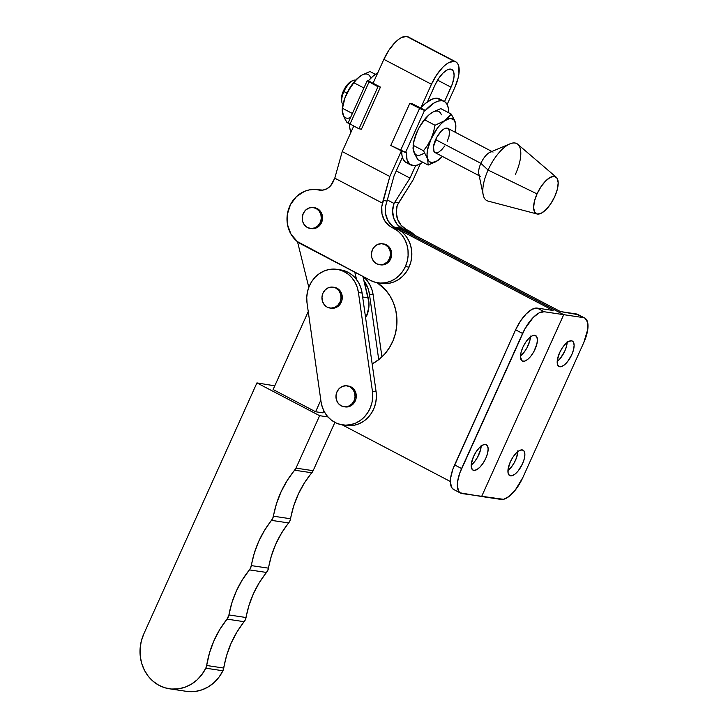 <?xml version="1.0" encoding="UTF-8"?>
<svg xmlns="http://www.w3.org/2000/svg" width="728" height="728" viewBox="0 0 728 728"><rect width="100%" height="100%" fill="white"/><g stroke="black" fill="none" stroke-linecap="round" stroke-linejoin="round"><path stroke-width="1.09" d="M256.929 382.901L274.784 385.84L256.929 382.901L143.762 634.015L256.929 382.901L319.628 415.688L256.929 382.901M323.614 411.375L324.315 411.739L323.614 411.375M327.964 416.935L319.628 415.688L327.964 416.935M273.109 389.535L315.606 411.757L322.95 412.849L315.606 411.757L273.109 389.535L308.244 311.584L273.109 389.535M169.369 688.779L186.505 691.345A38.802 35.026 -81.5 0 0 222.932 670.761L226.636 655.464L231.049 643.379L236.928 632.05L245.363 619.737L249.04 605.259L253.517 593.511L259.386 582.509L267.786 570.452L271.389 555.883L275.785 544.107L281.581 533.051L289.871 520.984L293.639 506.206L298.28 494.203L304.377 482.983L313.131 470.688L295.996 468.122L287.241 480.425L281.144 491.646L276.504 503.649L272.736 518.418L264.446 530.494L258.649 541.541L254.254 553.316L250.65 567.885L249.422 569.888L266.548 572.454A8.627 7.781 -81.5 0 0 268.486 568.168L251.351 565.601A91.974 83.019 98.5 0 1 271.544 520.374L288.67 522.941A8.627 7.781 -81.5 0 0 290.554 518.764L273.419 516.197A91.974 83.019 98.5 0 1 294.685 470.215L311.821 472.772A8.627 7.781 -81.5 0 0 313.131 470.688L334.898 422.386L313.131 470.688L295.996 468.122A8.627 7.781 98.5 0 1 294.685 470.215L311.821 472.772A91.974 83.019 -81.5 0 0 290.554 518.764L273.419 516.197A8.627 7.781 98.5 0 1 271.544 520.374L288.67 522.941A91.974 83.019 -81.5 0 0 268.486 568.168L251.351 565.601A8.627 7.781 98.5 0 1 249.422 569.888L242.26 579.952L236.382 590.954L231.913 602.693L228.92 614.951A91.974 83.019 98.5 0 1 249.422 569.888L266.548 572.454A91.974 83.019 -81.5 0 0 246.055 617.517L228.92 614.951A8.627 7.781 98.5 0 1 227.036 619.128L244.171 621.694A8.627 7.781 -81.5 0 0 246.055 617.517L228.92 614.951L227.036 619.128L244.171 621.694A91.974 83.019 -81.5 0 0 223.787 668.058L206.661 665.492A91.974 83.019 98.5 0 1 227.036 619.128L219.792 629.483L213.914 640.822L209.509 652.898L206.661 665.492A8.627 7.781 98.5 0 1 205.797 668.204L222.932 670.761A8.627 7.781 -81.5 0 0 223.787 668.058L206.661 665.492L205.797 668.204A38.802 35.026 98.5 0 1 169.369 688.779A38.802 35.026 98.5 0 1 143.762 634.015L141.305 641.077L140.113 648.493L140.231 655.983L141.651 663.254L144.335 670.051L148.166 676.112L152.998 681.208L158.668 685.157L164.956 687.796L171.617 689.034L178.415 688.834L185.085 687.187L191.382 684.165L197.07 679.879L201.929 674.492L205.797 668.204L222.932 670.761L219.064 677.058L214.205 682.445L208.517 686.731L202.211 689.753L195.541 691.4L186.35 691.327M295.996 468.122L319.628 415.688L295.996 468.122M362.899 276.431L368.923 302.42L368.887 307.134L366.493 316.225A25.871 23.351 -81.5 0 0 368.195 297.798L362.653 296.969L368.195 297.798L362.899 276.431M323.851 410.847L322.95 412.849L323.851 410.847M308.809 287.314L297.506 241.714L308.809 287.314M354.773 272.181L356.611 279.607L354.773 272.181M320.821 400.191L315.606 411.757L320.821 400.191M365.365 316.052L366.493 316.225L365.365 316.052M347.447 385.931L351.042 386.914A10.565 9.537 -81.5 0 0 348.293 386.013L347.074 385.831A10.565 9.537 98.5 0 1 349.822 386.732L352.625 387.969L355.055 391.009L356.219 394.876L355.937 398.98L354.263 402.711L351.433 405.478L347.884 406.879L344.171 406.697M343.944 406.724L345.172 406.906A10.565 9.537 -81.5 0 0 355.819 399.435A10.565 9.537 -81.5 0 0 351.042 386.914L349.822 386.732A10.565 9.537 98.5 0 1 354.591 399.253A10.565 9.537 98.5 0 1 343.944 406.724A10.565 9.537 98.5 0 1 341.195 405.824L338.265 403.385L336.427 399.872L335.981 395.805L336.982 391.81L339.275 388.497L342.524 386.368L346.228 385.749L349.822 386.732L352.752 389.171L354.591 392.692L355.036 396.751L354.036 400.746L351.742 404.058L348.494 406.188L344.79 406.806L341.195 405.824A10.565 9.537 98.5 0 1 336.427 393.302A10.565 9.537 98.5 0 1 347.074 385.831M333.451 287.241L337.037 288.224A10.565 9.537 -81.5 0 0 334.289 287.323L333.069 287.141A10.565 9.537 98.5 0 1 335.817 288.042L338.62 289.28L341.05 292.319L342.215 296.187L341.933 300.291L340.258 304.013L337.428 306.788L333.888 308.19L330.166 308.008M329.939 308.035L331.167 308.217A10.565 9.537 -81.5 0 0 341.814 300.746A10.565 9.537 -81.5 0 0 337.037 288.224L335.817 288.042A10.565 9.537 98.5 0 1 340.586 300.564A10.565 9.537 98.5 0 1 329.939 308.035A10.565 9.537 98.5 0 1 327.191 307.134L324.26 304.695L322.422 301.174L321.976 297.115L322.977 293.12L325.27 289.808L328.519 287.678L332.223 287.06L335.817 288.042L338.757 290.481L340.586 293.994L341.032 298.061L340.04 302.056L337.737 305.369L334.489 307.498L330.785 308.117L327.191 307.134A10.565 9.537 98.5 0 1 322.422 294.613A10.565 9.537 98.5 0 1 333.069 287.141M346.037 425.416L354.409 425.207L359.341 423.641L363.936 421.048L368.004 417.535L371.407 413.231L373.992 408.299L375.675 402.939L376.385 397.351L376.103 391.746L372.427 391.2A28.747 25.944 98.5 0 1 342.479 424.888A28.747 25.944 98.5 0 1 321.039 401.719L307.034 303.03A28.747 25.944 98.5 0 1 328.728 269.569L323.796 271.144L319.201 273.737L315.124 277.25L311.73 281.554L309.136 286.477L307.453 291.837L306.743 297.434L307.034 303.03L321.039 401.719L322.313 407.125L324.524 412.112L327.591 416.507L331.395 420.12L335.781 422.832L340.595 424.524L345.645 425.143L350.732 424.661L355.674 423.086L360.26 420.502L364.337 416.98L367.731 412.676L370.325 407.753L372.008 402.393L372.718 396.806L372.427 391.2L358.431 292.51L357.157 287.105L354.936 282.118L351.87 277.732L348.075 274.11L343.68 271.398L338.866 269.706L333.815 269.087L328.728 269.569A28.747 25.944 98.5 0 1 336.982 269.342A28.747 25.944 98.5 0 1 358.431 292.51L362.098 293.056L360.824 287.66L358.613 282.664L355.546 278.278L351.742 274.656L347.347 271.954L338.802 269.688M362.753 276.303L366.557 279.925L369.624 284.311L371.835 289.307L373.109 294.704L369.442 294.158L378.733 359.668L369.442 294.158L368.168 288.752L363.954 280.708A28.747 25.944 98.5 0 1 369.442 294.158L373.109 294.704A28.747 25.944 -81.5 0 0 362.963 276.467M373.109 294.704L381.936 356.902L373.109 294.704M342.479 424.888L346.155 425.434A28.747 25.944 -81.5 0 0 376.103 391.746L372.427 391.2L358.431 292.51L362.098 293.056L376.103 391.746L362.098 293.056A28.747 25.944 -81.5 0 0 340.649 269.897L336.982 269.342M310.437 228.401L314.15 228.583L317.699 227.181L321.53 222.632L322.531 218.637L322.076 214.578L320.247 211.056L317.308 208.618A10.565 9.537 -81.5 0 0 314.56 207.717L313.34 207.535A10.565 9.537 98.5 0 1 316.089 208.436L313.713 207.635M310.21 228.428L311.438 228.61A10.565 9.537 -81.5 0 0 322.085 221.139A10.565 9.537 -81.5 0 0 317.308 208.618L316.089 208.436A10.565 9.537 98.5 0 1 320.857 220.957A10.565 9.537 98.5 0 1 310.21 228.428A10.565 9.537 98.5 0 1 307.462 227.527A10.565 9.537 98.5 0 1 302.693 215.006A10.565 9.537 98.5 0 1 313.34 207.535M397.315 227.609L404.914 230.075L402.593 228.865L406.26 229.411L401.101 225.289L397.634 219.401L396.278 212.476L397.215 205.396A20.12 18.164 -81.5 0 0 406.26 229.411L408.581 230.63L406.26 229.411L402.593 228.865A20.12 18.164 98.5 0 1 394.021 203.458L387.305 199.945L394.021 203.458L409.991 178.096L396.26 170.907L409.991 178.096L415.643 165.584L409.991 178.096L394.021 203.458L392.601 210.829L393.721 218.173L397.206 224.479L402.593 228.865L404.914 230.075L408.581 230.63L414.796 235.262A28.747 25.944 -81.5 0 0 408.581 230.63L404.914 230.075L560.433 311.566L576.339 313.95L585.248 318.364L587.642 322.449L587.769 329.356L583.765 342.624L522.768 477.705L515.051 490.417L509.1 496.414L503.549 499.317L462.034 493.584A25.871 10.629 -62.3 0 1 460.587 493.12A25.871 10.629 -62.3 0 1 461.579 468.559L522.577 333.469L515.606 329.82L520.484 321.002L526.298 313.768L532.159 309.236L537.182 308.09A25.871 10.629 117.7 0 0 515.606 329.82L522.577 333.469A25.871 10.629 -62.3 0 1 544.144 311.739L563.727 314.669L481.618 496.514L460.087 492.81L458.622 491.173L457.339 485.567L457.566 481.827L459.732 473.145L524.842 328.938L533.26 317.417L539.12 312.885L544.144 311.739L537.182 308.09L553.089 310.465L397.57 228.983L393.903 228.428A28.747 25.944 98.5 0 1 405.378 266.575L409.054 267.121A28.747 25.944 -81.5 0 0 397.57 228.983L392.365 225.853L387.842 220.42L385.503 213.468L385.258 209.728L385.658 205.978L394.085 175.721L402.393 157.303L394.085 175.721L386.677 202.357A20.12 18.164 -81.5 0 0 395.249 227.764L391.573 227.218L398.198 231.304L401.892 235.062L404.814 239.567L406.879 244.635L407.989 250.086L408.099 255.701L407.225 261.27L405.378 266.575L402.648 271.408L399.126 275.584L394.949 278.951L390.29 281.381L385.312 282.764L380.216 283.065L375.193 282.264L370.443 280.389L297.288 241.532L290.973 234.134L287.505 224.679L287.332 214.378L290.481 204.568L296.542 196.514L304.723 191.255L309.291 189.908L313.986 189.48L322.914 190.099L327.027 188.67L330.539 185.868L334.78 178.178L342.233 151.561L353.781 125.98L342.233 151.561L389.817 176.494L342.233 151.561L334.78 178.178L382.537 203.203L334.78 178.178L333.069 181.982A14.369 12.968 98.5 0 1 319.337 190.117A14.369 12.968 98.5 0 1 318.637 189.99L320.038 190.199L318.637 189.99A28.747 25.944 98.5 0 0 317.253 189.735A28.747 25.944 98.5 0 0 288.279 210.073A28.747 25.944 98.5 0 0 301.265 244.144L370.443 280.389A28.747 25.944 98.5 0 0 377.914 282.837A28.747 25.944 98.5 0 0 405.378 266.575L409.054 267.121L410.892 261.816L411.775 256.256L411.657 250.641L410.546 245.19L408.49 240.113L405.56 235.608L401.874 231.85L395.249 227.764L391.573 227.218L393.903 228.428L401.237 229.529A28.747 25.944 -81.5 0 0 394.166 227.145A28.747 25.944 98.5 0 1 401.237 229.529L563.727 314.669L544.144 311.739L537.182 308.09L553.089 310.465L397.57 228.983L404.914 230.075L409.218 232.951M455.755 61.825L408.171 36.891A27.309 11.22 117.7 0 0 406.634 36.4L401.337 37.61L398.298 39.594L395.149 42.397L389.016 50.032L383.865 59.341L373.127 83.119L383.865 59.341L431.449 84.275A27.309 11.22 -62.3 0 1 454.226 61.334L406.634 36.4A27.309 11.22 117.7 0 0 383.865 59.341L431.449 84.275L420.775 107.917L431.449 84.275L436.6 74.966L442.733 67.331L445.882 64.528L448.921 62.544L454.226 61.334A27.309 11.22 -62.3 0 1 455.755 61.825A27.309 11.22 -62.3 0 1 454.709 87.751L458.085 78.178L458.94 73.746L458.804 66.457L457.821 63.873L456.274 62.144L408.69 37.21M450.705 69.124A18.682 7.671 -62.3 0 1 451.751 69.46A18.682 7.671 -62.3 0 1 451.032 87.205L437.574 80.153L451.032 87.205L444.544 101.565L452.37 83.884L453.926 77.623L454.099 74.911L453.171 70.871L450.705 69.124A18.682 7.671 -62.3 0 0 435.126 84.821L438.647 78.451L442.842 73.228L447.083 69.961L450.705 69.124M379.379 264.674A10.565 9.537 98.5 0 1 376.631 263.773L373.701 261.334L371.862 257.812L371.416 253.754L372.418 249.759L374.711 246.446L377.959 244.317L381.663 243.698L385.258 244.681A10.565 9.537 98.5 0 1 390.026 257.202A10.565 9.537 98.5 0 1 379.379 264.674L380.608 264.856A10.565 9.537 -81.5 0 0 391.255 257.384A10.565 9.537 -81.5 0 0 386.477 244.863A10.565 9.537 -81.5 0 0 383.729 243.962L382.509 243.78A10.565 9.537 98.5 0 1 385.258 244.681L386.477 244.863L385.258 244.681L388.188 247.12L390.026 250.632L390.472 254.7L389.48 258.695L387.178 262.007L383.929 264.137L380.225 264.755L376.631 263.773A10.565 9.537 98.5 0 1 371.862 251.251A10.565 9.537 98.5 0 1 382.509 243.78M398.653 202.775L413.067 179.971L420.384 163.764L413.067 179.971L397.215 205.396L398.653 202.775L394.767 202.193L398.653 202.775M447.147 104.486L454.709 87.751L447.147 104.486M401.401 150.833L389.817 176.494L381.781 206.707L381.982 213.814L384.439 220.329L388.825 225.416L391.573 227.218A20.12 18.164 98.5 0 1 382.537 203.203L383.11 200.455L387.005 201.037L383.11 200.455L389.817 176.494L401.401 150.833M379.606 264.646L383.328 264.828L386.868 263.427L389.698 260.651L391.7 254.882L391.245 250.823L389.416 247.302L386.477 244.863L382.892 243.88M379.761 283.037L388.98 283.319L393.957 281.927L398.626 279.507L402.793 276.139L406.315 271.954L409.054 267.121A28.747 25.944 -81.5 0 1 381.59 283.383L377.914 282.837M427.445 101.829L435.126 84.821L427.445 101.829M316.089 208.436L319.019 210.874L320.857 214.396L321.303 218.455L320.302 222.45L318.009 225.762L314.76 227.891L311.056 228.51L307.462 227.527L304.531 225.089L302.693 221.576L302.247 217.508L303.248 213.513L305.542 210.201L308.79 208.072L312.494 207.453L316.089 208.436M510.528 475.875A14.369 5.906 -62.3 0 1 509.727 475.621A14.369 5.906 -62.3 0 1 510.71 461.061A14.369 5.906 -62.3 0 1 522.258 449.904L519.474 450.541L516.216 453.053L512.985 457.075L510.273 461.971L508.053 469.342L508.117 473.182L509.445 475.448L511.839 475.803L514.914 474.201L518.227 470.87L522.513 463.8L524.297 458.767L524.87 454.354L524.151 451.242L522.258 449.904A14.369 5.906 -62.3 0 1 523.068 450.159A14.369 5.906 -62.3 0 1 522.085 464.719A14.369 5.906 -62.3 0 1 510.528 475.875L509.054 475.102L510.528 475.875M559.796 366.766A14.369 5.906 -62.3 0 1 558.986 366.512A14.369 5.906 -62.3 0 1 559.969 351.952A14.369 5.906 -62.3 0 1 571.525 340.795L568.732 341.432L565.483 343.953L562.253 347.966L559.541 352.862L557.311 360.233L557.384 364.073L558.713 366.339L561.097 366.703L564.182 365.092L567.485 361.761L571.78 354.7L573.555 349.658L574.137 345.245L573.418 342.133L571.525 340.795A14.369 5.906 -62.3 0 1 572.326 341.05A14.369 5.906 -62.3 0 1 571.344 355.61A14.369 5.906 -62.3 0 1 559.796 366.766L558.321 365.993L559.796 366.766M473.819 470.388A14.369 5.906 -62.3 0 1 473.009 470.124A14.369 5.906 -62.3 0 1 473.992 455.564A14.369 5.906 -62.3 0 1 485.549 444.408L482.755 445.045L479.506 447.565L476.276 451.578L473.564 456.483L471.335 463.854L471.407 467.685L472.736 469.96L473.819 470.388L476.603 469.751L479.861 467.23L483.092 463.217L485.804 458.312L487.578 453.271L488.151 448.858L487.442 445.745L485.549 444.408A14.369 5.906 -62.3 0 1 486.35 444.671A14.369 5.906 -62.3 0 1 485.367 459.231A14.369 5.906 -62.3 0 1 473.819 470.388L472.335 469.615L473.819 470.388M523.077 361.279A14.369 5.906 -62.3 0 1 522.276 361.015A14.369 5.906 -62.3 0 1 523.259 346.455A14.369 5.906 -62.3 0 1 534.807 335.299L532.022 335.936L528.765 338.456L525.534 342.469L522.822 347.374L521.048 352.416L520.475 356.829L522.003 360.851L524.388 361.206L527.472 359.596L530.776 356.265L533.806 351.724L536.845 344.162L537.419 339.749L536.709 336.636L534.807 335.299A14.369 5.906 -62.3 0 1 535.617 335.562A14.369 5.906 -62.3 0 1 534.634 350.123A14.369 5.906 -62.3 0 1 523.077 361.279L521.603 360.506L523.077 361.279M377.149 282.71L385.522 289.917L389.971 295.914L393.402 302.693L395.714 310.055L396.842 317.79L396.751 325.653L395.441 333.433L392.956 340.886L389.362 347.802L384.766 353.972L379.306 359.213L372.154 363.909A45.991 41.505 98.5 0 0 396.86 324.233A45.991 41.505 98.5 0 0 377.149 282.71M342.224 424.852L450.377 481.517L342.224 424.852M453.662 489.489L451.66 487.523L450.377 481.927L450.605 478.178L452.771 469.496L515.606 329.82L454.618 464.91L461.579 468.559L454.618 464.91A25.871 10.629 117.7 0 0 453.626 489.471L460.587 493.12M481.19 445.208L480.616 449.622L477.577 457.184L474.547 461.725L471.225 465.074A14.369 5.906 117.7 0 0 481.181 446.073M530.457 336.099L529.884 340.513L526.835 348.075L523.814 352.616L520.484 355.965A14.369 5.906 117.7 0 0 530.439 336.964M584.757 318.063L577.786 314.414A25.871 10.629 117.7 0 0 576.339 313.95L583.301 317.599A25.871 10.629 -62.3 0 1 584.757 318.063A25.871 10.629 -62.3 0 1 583.765 342.624L522.768 477.705A25.871 10.629 -62.3 0 1 501.201 499.444L481.618 496.514L563.727 314.669L583.301 317.599L563.727 314.669L401.237 229.529L404.914 230.075A28.747 25.944 -81.5 0 0 397.433 227.627L393.766 227.081M404.914 230.075L560.433 311.566L578.287 314.714M517.908 450.705L516.58 457.603L514.287 462.671L511.265 467.221L507.935 470.561A14.369 5.906 117.7 0 0 517.89 451.569M567.167 341.596L566.593 346.009L564.819 351.051L560.524 358.112L557.202 361.452A14.369 5.906 117.7 0 0 567.158 342.46M355.674 80.144A13.686 5.624 117.7 0 0 343.925 91.573L346.965 93.166L343.379 91.055A12.249 5.032 117.7 0 0 341.514 100.473L341.841 102.093A13.686 5.624 -62.3 0 1 343.925 91.573A13.686 5.624 117.7 0 0 343.015 104.313M480.353 176.331A13.686 5.624 -62.3 0 1 480.88 163.336L435.617 139.621A13.686 5.624 117.7 0 0 435.089 152.616L479.179 175.712M556.238 177.213A20.839 8.563 -62.3 0 1 554.772 196.551L557.348 189.234L558.185 182.837L557.148 178.324L554.399 176.385L550.359 177.314L545.636 180.963L540.959 186.787L537.027 193.894A20.839 8.563 -62.3 0 1 556.238 177.213L517.772 144.299A32.196 13.222 117.7 0 0 488.088 170.061L480.88 163.336A13.686 5.624 117.7 0 0 478.796 173.892L483.201 194.886A32.196 13.222 -62.3 0 1 488.088 170.061A32.196 13.222 117.7 0 0 488.015 201.074L536.982 213.968A20.839 8.563 -62.3 0 1 537.027 193.894L488.088 170.061L537.027 193.894L534.443 201.201L533.615 207.598L534.643 212.112L537.391 214.05L541.441 213.131L546.155 209.473L550.841 203.649L554.772 196.551A20.839 8.563 -62.3 0 1 536.982 213.968M358.303 77.632L362.317 74.847L369.997 71.526L375.384 74.347L369.997 71.526L362.317 74.847L358.221 77.687L353.835 82.719L363.909 87.988L353.835 82.719L347.902 91.364L344.981 97.843L342.324 108.208L352.398 113.486L342.324 108.208L342.187 111.075L344.535 118.309L346.974 122.513L349.458 123.824L346.974 122.513L343.598 116.325L342.479 112.667M343.534 115.898L342.169 109.591L344.981 97.843L350.923 86.204L356.893 78.906M342.688 106.006L345.108 97.434L347.902 91.364L355.082 80.972L360.16 76.194M370.561 77.75A24.434 10.037 117.7 0 0 360.151 76.194M357.048 78.76A24.434 10.037 117.7 0 0 356.875 78.933A24.434 10.037 117.7 0 0 346.319 94.54A24.434 10.037 117.7 0 0 342.697 105.988L342.324 108.208M342.888 114.442A24.434 10.037 117.7 0 0 350.568 117.527M369.069 81.882A4.313 0.555 -155.7 0 1 367.267 80.544A4.313 0.555 -155.7 0 1 367.722 80.49L368.495 81.563L377.987 86.723L380.444 87.087L367.722 80.49L380.444 87.087L361.443 129.174L358.986 128.801L361.443 129.174L380.444 87.087L377.987 86.723L358.986 128.801L377.987 86.723L369.069 81.882L350.068 123.969L358.986 128.801L350.068 123.969L369.069 81.882M367.267 80.544L348.266 122.623A4.313 0.555 24.3 0 0 350.068 123.969L349.495 123.642A35.927 14.76 117.7 0 0 351.014 132.096L349.713 127.809L349.467 123.633L348.439 122.559M368.423 80.69L373.018 76.194L377.786 72.818A35.927 14.76 117.7 0 0 368.486 80.617M405.587 152.37L424.588 110.292A4.313 0.555 -155.7 0 1 419.583 108.354L400.582 150.432A4.313 0.555 24.3 0 0 405.587 152.37L390.79 145.464L409.791 103.385L412.248 103.749L425.334 110.401L421.002 109.027L409.791 103.385L390.79 145.464L400.582 150.432L419.583 108.354L409.791 103.385L412.248 103.749L425.334 110.401L424.588 110.292L405.587 152.37L406.333 152.489L405.587 152.37M425.289 110.492L425.289 110.492A35.927 14.76 -62.3 0 1 444.189 101.365A35.927 14.76 -62.3 0 1 448.703 112.767L448.457 108.772L447.256 104.705L445.136 101.975L442.178 100.719L438.538 100.992L434.37 102.775L425.289 110.492M422.777 162.235A35.927 14.76 -62.3 0 1 410.847 165.019A35.927 14.76 -62.3 0 1 406.37 152.398L407.061 159.805L409.9 164.41L414.605 165.72L418.527 164.683L422.877 162.171M410.847 165.019L406.197 162.581A35.927 14.76 117.7 0 1 401.692 150.969L401.938 155.182L403.13 159.25L405.259 161.971L408.217 163.227M440.495 99.545L435.79 98.225L431.868 99.263L425.243 103.558L420.648 108.062M414.323 152.998L413.677 151.533A24.434 10.037 117.7 0 0 424.087 153.089M413.486 143.088L413.213 149.786L417.772 159.614L414.396 153.417L412.985 148.175L413.804 141.787L417.117 131.632A24.434 10.037 117.7 0 0 413.486 143.088L414.887 137.401L418.509 128.765L423.496 120.803L427.691 116.007M429.092 114.724L433.115 111.939L440.795 108.618L433.115 111.939L429.019 114.778L430.949 113.286A24.434 10.037 117.7 0 1 441.35 114.842M444.189 101.365L439.548 98.935A35.927 14.76 117.7 0 0 420.72 107.981M422.486 122.568L429.019 114.778L424.633 119.811L435.035 125.262L433.479 132.241L431.04 138.93A24.434 10.037 -62.3 0 1 444.881 120.584A24.434 10.037 -62.3 0 1 455.282 122.14A24.434 10.037 -62.3 0 1 455.473 130.594A24.434 10.037 -62.3 0 1 455.164 132.223L455.683 123.915L454.563 120.257L451.196 114.069L444.881 120.584L435.035 125.262L449.968 118.391L453.772 119.565L455.746 123.897L454.563 120.257L451.196 114.069L440.795 108.618L451.196 114.069L448.475 117.517L441.141 123.778L437.419 128.101L427.654 145.127L423.523 150.76L427.609 158.831A24.434 10.037 -62.3 0 1 431.04 138.93L433.479 132.241L435.035 125.262L424.633 119.811L420.502 125.444L422.486 122.568M418.7 128.465L417.117 131.632L418.7 128.465M427.846 115.861A24.434 10.037 117.7 0 0 427.673 116.025A24.434 10.037 117.7 0 0 417.117 131.632L414.678 138.329L413.122 145.309L423.523 150.76L413.122 145.309M439.93 158.913L436.218 161.489L431.476 162.572L429.12 161.416L427.609 158.831L428.173 165.065L417.772 159.614L428.173 165.065L438.01 160.388A24.434 10.037 -62.3 0 1 427.609 158.831L428.173 165.065L435.835 161.752L442.451 156.475A24.434 10.037 -62.3 0 1 441.295 157.657A24.434 10.037 -62.3 0 1 438.01 160.388L441.614 157.321M455.837 128.374L455.746 123.897L455.473 130.594M427.609 158.831L427.036 155L427.454 150.186L431.04 138.93L427.654 145.127L423.523 150.76L427.609 158.831M447.274 141.359L448.967 136.564L449.513 132.359L448.839 129.393L447.028 128.119L444.371 128.729L441.277 131.122L436.818 137.219L433.497 146.637L434.052 151.588L435.863 152.862L438.511 152.252L441.614 149.85L444.69 146.028M509.937 143.853L490.171 152.188A13.686 5.624 117.7 0 0 480.88 163.336L488.088 170.061A32.196 13.222 -62.3 0 1 509.937 143.853A32.196 13.222 -62.3 0 1 515.506 174.165M491.891 151.469L447.802 128.365A13.686 5.624 117.7 0 0 435.617 139.621L480.88 163.336A13.686 5.624 -62.3 0 1 493.065 152.079M351.224 81.308L347.038 85.04L343.379 91.055L341.487 97.343L341.541 100.61M343.925 91.573A13.686 5.624 -62.3 0 1 353.189 80.444L351.67 81.099A12.249 5.032 117.7 0 0 343.379 91.055L343.925 91.573M320.921 190.29L317.253 189.735"/></g></svg>
